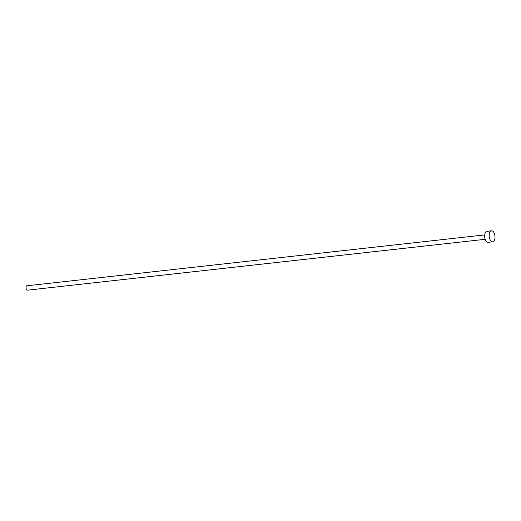 <?xml version="1.0" encoding="UTF-8"?>
<svg xmlns="http://www.w3.org/2000/svg" width="521" height="521" viewBox="0 0 521 521"><rect width="100%" height="100%" fill="white"/><g stroke="black" fill="none" stroke-linecap="round" stroke-linejoin="round"><path stroke-width="0.78" d="M485.207 239.302L27.437 290.177A2.208 1.153 -96.3 0 1 26.05 287.208A2.208 1.153 -96.3 0 1 26.949 285.782L484.719 234.912A5.523 2.879 -96.3 0 1 486.979 231.324L491.479 230.823A5.523 2.879 -96.3 0 1 494.95 238.24A5.523 2.879 -96.3 0 1 492.697 241.803A5.523 2.879 -96.3 0 1 489.226 234.391A5.523 2.879 -96.3 0 1 491.479 230.823M492.697 241.803L488.197 242.304A5.523 2.879 -96.3 0 1 484.725 234.893"/></g></svg>
